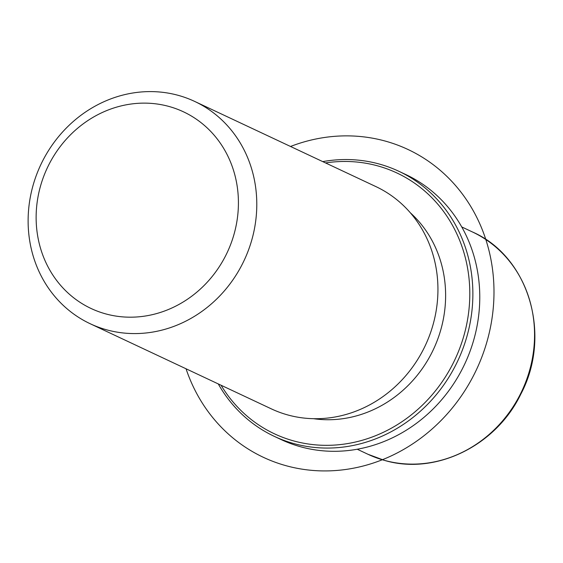 <?xml version="1.0" encoding="UTF-8"?>
<svg xmlns="http://www.w3.org/2000/svg" width="563" height="563" viewBox="0 0 563 563"><rect width="100%" height="100%" fill="white"/><g stroke="black" fill="none" stroke-linecap="round" stroke-linejoin="round"><path stroke-width="0.84" d="M410.336 212.793A118.096 108.054 115.2 0 1 433.475 349.356A118.096 108.054 115.2 0 1 313.57 418.696M194.692 101.431L375.845 186.571A122.818 112.375 115.2 0 1 429.034 336.801A122.818 112.375 115.2 0 1 287.637 414.91A122.818 112.375 115.2 0 1 271.366 408.879L90.214 323.746A122.818 112.375 115.2 0 1 37.024 173.517A122.818 112.375 115.2 0 1 178.422 95.4A122.818 112.375 115.2 0 1 194.692 101.431A122.818 112.375 115.2 0 1 247.882 251.668A122.818 112.375 115.2 0 1 106.484 329.777A122.818 112.375 115.2 0 1 90.214 323.746M105.464 313.823A108.645 99.412 115.2 0 1 41.268 183.51A108.645 99.412 115.2 0 1 169.09 106.491A108.645 99.412 115.2 0 1 233.286 236.805A108.645 99.412 115.2 0 1 105.464 313.823M322.747 161.616A146.436 133.987 115.2 0 1 379.427 164.079A146.436 133.987 115.2 0 1 398.829 171.272L405.733 174.516A146.436 133.987 115.2 0 1 469.155 353.641A146.436 133.987 115.2 0 1 300.565 446.769A146.436 133.987 115.2 0 1 281.162 439.583L274.258 436.339A146.436 133.987 115.2 0 1 218.268 383.924M325.548 162.932A144.079 131.826 115.2 0 1 377.872 165.93A144.079 131.826 115.2 0 1 462.997 338.736A144.079 131.826 115.2 0 1 293.492 440.871A144.079 131.826 115.2 0 1 221.069 385.247M398.829 171.272A146.436 133.987 115.2 0 1 462.251 350.397A146.436 133.987 115.2 0 1 293.661 443.531A146.436 133.987 115.2 0 1 274.258 436.339M186.043 368.779A170.061 155.599 -64.8 0 0 364.022 465.791A170.061 155.599 -64.8 0 0 491.436 262.21A170.061 155.599 -64.8 0 0 307.342 141.01A170.061 155.599 -64.8 0 0 290.522 146.471M461.723 226.924L472.456 231.97A122.818 112.375 115.2 0 1 525.652 382.207A122.818 112.375 115.2 0 1 384.255 460.316A122.818 112.375 115.2 0 1 367.977 454.285L357.245 449.239M472.456 231.97C528.981 256.587 552.204 335.351 520.754 394.255C495.883 446.002 435.199 475.58 384.374 460.358L367.977 454.285"/></g></svg>
